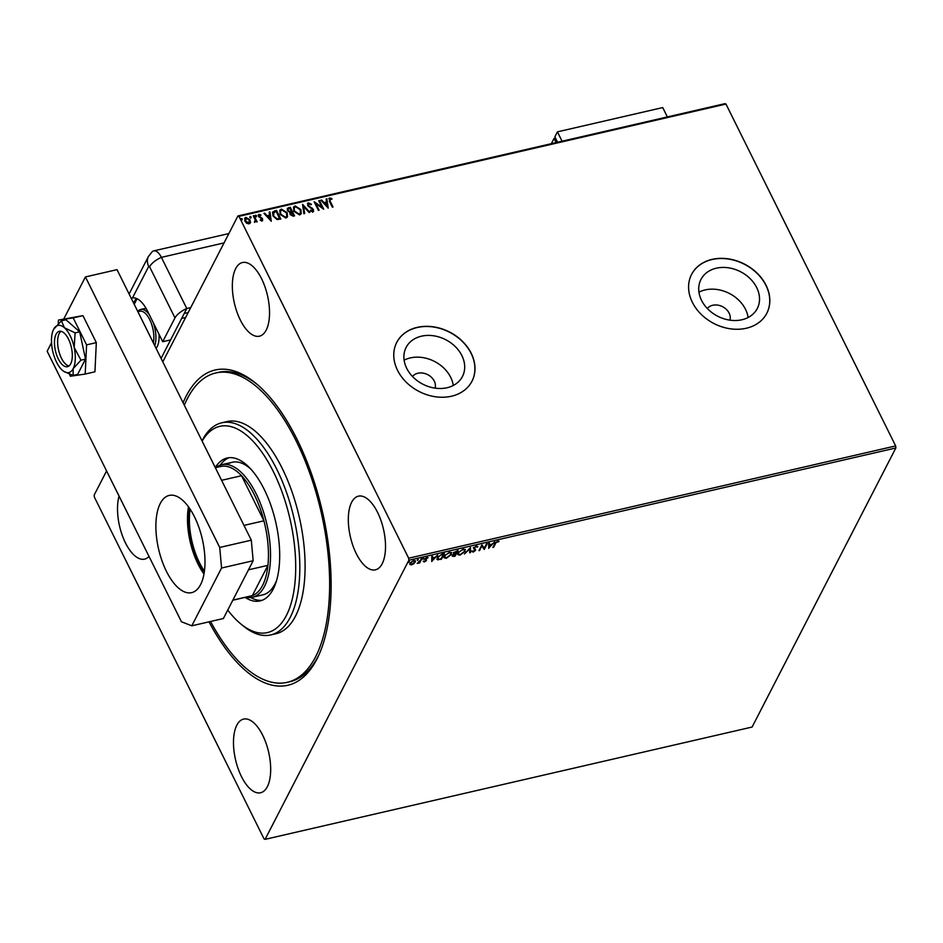 <?xml version="1.0" encoding="UTF-8"?>
<svg xmlns="http://www.w3.org/2000/svg" width="943" height="943" viewBox="0 0 943 943"><rect width="100%" height="100%" fill="white"/><g stroke="black" fill="none" stroke-linecap="round" stroke-linejoin="round"><path stroke-width="1.41" d="M183.095 402.767A161.772 72.682 77 0 1 255.706 383.176A161.772 72.682 77 0 1 297.021 439.297A161.772 72.682 77 0 1 318.545 655.691A161.772 72.682 77 0 1 209.004 621.838M184.321 405.231A158.754 71.326 77 0 1 209.322 375.208A158.754 71.326 77 0 1 215.841 372.956A158.754 71.326 77 0 1 319.217 504.199A158.754 71.326 77 0 1 293.697 680.08A158.754 71.326 77 0 1 287.179 682.343L289.819 681.73A158.754 71.326 -103 0 0 319.229 654.171M729.929 320.16A12.848 10.137 27.3 0 0 729.116 313.123A12.848 10.137 27.3 0 0 718.566 305.261A12.848 10.137 27.3 0 0 707.344 308.526M435.088 388.139A12.848 10.137 27.3 0 0 434.287 381.113A12.848 10.137 27.3 0 0 423.737 373.239A12.848 10.137 27.3 0 0 412.504 376.505M406.704 368.312A31.685 25.001 27.3 0 0 435.029 388.127A31.685 25.001 27.3 0 0 462.459 376.469A31.685 25.001 27.3 0 0 461.881 355.594A31.685 25.001 27.3 0 0 433.556 335.779A31.685 25.001 27.3 0 0 406.115 347.448A31.685 25.001 27.3 0 0 406.704 368.312M453.277 385.487A31.685 25.001 27.3 0 0 450.683 377.33A31.685 25.001 27.3 0 0 404.123 360.167M701.533 300.334A31.685 25.001 27.3 0 0 729.858 320.149A31.685 25.001 27.3 0 0 757.3 308.491A31.685 25.001 27.3 0 0 756.71 287.615A31.685 25.001 27.3 0 0 728.397 267.8A31.685 25.001 27.3 0 0 700.955 279.458A31.685 25.001 27.3 0 0 701.533 300.334M748.105 317.496A31.685 25.001 27.3 0 0 745.524 309.339A31.685 25.001 27.3 0 0 698.952 292.177M692.351 302.302A42.329 33.406 27.3 0 0 730.188 328.777A42.329 33.406 27.3 0 0 766.848 313.194A42.329 33.406 27.3 0 0 766.07 285.305A42.329 33.406 27.3 0 0 728.232 258.842A42.329 33.406 27.3 0 0 691.573 274.425A42.329 33.406 27.3 0 0 692.351 302.302M766.8 313.276A42.329 33.406 27.3 0 0 765.975 285.47A42.329 33.406 27.3 0 0 728.208 259.019A42.329 33.406 27.3 0 0 691.537 274.507M397.522 370.293A42.329 33.406 27.3 0 0 435.36 396.755A42.329 33.406 27.3 0 0 472.007 381.172A42.329 33.406 27.3 0 0 471.229 353.295A42.329 33.406 27.3 0 0 433.403 326.832A42.329 33.406 27.3 0 0 396.744 342.403A42.329 33.406 27.3 0 0 397.522 370.293M471.971 381.255A42.329 33.406 27.3 0 0 471.146 353.46A42.329 33.406 27.3 0 0 433.367 326.997A42.329 33.406 27.3 0 0 396.697 342.486M119.077 496.136A37.803 16.986 -103 0 0 125.478 542.932A37.803 16.986 -103 0 0 144.597 559.128A37.803 16.986 -103 0 0 149.018 556.453M356.289 553.647A37.803 16.986 -103 0 0 375.408 569.831A37.803 16.986 -103 0 0 377.554 512.355A37.803 16.986 -103 0 0 358.423 496.171A37.803 16.986 -103 0 0 356.289 553.647M240.312 320.007A37.803 16.986 -103 0 0 259.431 336.191A37.803 16.986 -103 0 0 261.576 278.727A37.803 16.986 -103 0 0 242.445 262.531A37.803 16.986 -103 0 0 240.312 320.007M241.455 776.572A37.803 16.986 -103 0 0 260.574 792.757A37.803 16.986 -103 0 0 262.72 735.292A37.803 16.986 -103 0 0 243.6 719.096A37.803 16.986 -103 0 0 241.455 776.572M409.887 564.362L410.099 563.277L413.824 560.507L415.45 560.885L413.836 563.737L411.572 564.881L409.934 564.492M421.816 558.727L419.647 562.959L417.195 563.454L421.816 558.727M424.515 561.898L423.454 561.615L425.717 560.661L424.774 559.058L426.896 557.49L428.051 557.726L425.493 558.869L426.436 560.472L424.515 561.898L423.207 561.12M439.756 559.14L437.917 559.93L437.257 557.655L442.232 554.024L444.377 553.529L441.407 559.305L436.974 559.411M458.086 550.37L455.104 556.146L453.795 556.453L452.416 555.51L453.913 554.083L453.218 552.94L458.086 550.37M452.298 556.311L452.416 555.51M470.486 547.506L470.463 552.61L469.685 552.787L469.708 548.92L464.439 554.001L470.486 547.506M486.553 543.805L487.26 543.639L484.278 549.415L481.897 546.174L478.961 550.641L481.944 544.865L484.337 548.107L486.553 543.805M495.594 543.427L493.613 547.27L492.906 547.435L494.91 543.533L497.645 541.117L499.036 541.376L495.346 542.932L493.613 547.27M895.85 447.972L752.101 727.041L265.101 839.341L408.849 560.272L408.661 558.209L895.661 445.921L895.85 447.972L408.849 560.272M488.769 548.39L488.674 543.309L489.441 543.133L489.441 544.771L492.022 544.17L494.698 541.93L488.651 548.154M476.404 546.009L477.818 546.799L476.144 546.598L474.353 547.871L475.567 550.37L473.221 552.103L471.948 551.537L474.848 550.559L473.657 548.024L476.404 546.009M477.688 546.351L476.899 546.704M477.099 547.223L475.932 546.162M474.117 547.376L475.001 549.038M472.691 551.054L473.539 551.502M474.848 550.559L473.657 548.024M465.111 551.278L460.031 555.144L457.768 554.625L458.003 552.94L463.107 549.074L465.335 549.616L464.204 551.773M451.402 554.437L446.334 558.303L444.07 557.784L444.306 556.099L449.41 552.244L451.638 552.775L450.506 554.932M431.835 561.509L431.741 556.441L432.507 556.264L432.507 557.902L435.088 557.301L437.764 555.05L431.717 561.274M423.666 558.256L423.018 559.234L423.513 558.28M423.607 558.126L422.664 558.893M418.232 559.505L417.584 560.496L418.079 559.529M418.173 559.388L417.242 560.142M409.38 561.556L408.72 562.535L409.215 561.568M409.309 561.427L408.378 562.193M265.101 839.341L264.064 838.94L94.359 497.079L94.182 495.028L106.583 470.958M162.785 361.841L237.931 215.959L724.931 103.659L725.969 104.06L895.661 445.921M244.638 218.422L245.746 217.703L249.954 220.344L250.543 222.407L249.152 223.88L246.724 223.291L244.932 221.216L244.708 218.257L245.923 217.373L250.131 220.014L250.343 222.996M254.009 215.629L257.133 221.923L255.966 221.157L254.598 222.395L255.305 220.096L253.302 215.794L254.009 215.629L256.826 221.994M262.095 220.898L260.28 220.32L260.433 219.684L261.671 220.143L261.482 218.599L258.394 216.525L258.995 214.356L260.869 214.874L260.751 215.546L259.455 215.11L259.089 216.324L261.918 218.022L262.625 218.941L262.095 220.898L262.743 220.414M260.256 220.014L261.494 220.473L261.93 219.13M258.276 214.886L260.869 214.874M259.455 215.11L258.924 216.654L259.561 216.89M274.425 210.926L276.57 210.43L280.837 219.035L277.101 219.554L272.975 215.935L272.551 212.092L276.57 210.43M290.267 207.271L294.546 215.876L293.238 216.183L290.055 214.532L290.008 212.505L287.462 210.643L287.309 208.486L290.267 207.271L294.24 215.947M302.668 204.407L309.893 212.34L309.127 212.517L303.646 206.505L304.648 213.554L303.87 213.731L302.573 204.596M318.734 200.706L319.441 200.541L323.72 209.146L315.929 203.794L319.111 210.218L318.404 210.372L314.137 201.767L321.917 207.106L318.734 200.706M330.085 198.832L330.203 201.272L333.056 207L332.337 207.165L329.461 201.354L329.649 197.947L331.877 198.537L331.842 199.279L329.59 199.338M328.812 198.537L331.877 198.537M725.969 104.06L238.968 216.36L408.661 558.209M328.211 208.12L320.868 200.211L321.634 200.034L323.956 202.58L326.537 201.979L326.113 199.008L326.891 198.832L328.211 208.12M308.891 203.712L308.337 205.468L313.5 209.511L312.852 211.904L310.353 210.855L310.636 210.195L312.428 211.02L312.805 209.711L307.618 205.621L308.408 202.839L311.414 204.242L311.049 204.82L308.891 203.712L308.172 204.383M313.642 211.291L312.852 211.904M310.471 210.525L312.251 211.35L312.805 209.711M307.501 203.523L308.408 202.839L311.237 204.572M300.888 209.57L301.241 213.719L299.662 214.945L293.827 211.256L293.521 207.095L295.112 205.904L300.888 209.57L301.147 213.872M287.191 212.729L287.544 216.878L285.953 218.104L280.118 214.415L279.812 210.254L281.403 209.063L287.191 212.729L287.45 217.031M271.278 221.24L263.934 213.342L264.7 213.165L267.022 215.711L269.604 215.11L269.179 212.128L269.957 211.951L271.278 221.24M255.199 216.324L255.435 215.476L256.555 215.723L256.319 216.572L255.6 215.145L256.555 215.723L256.319 216.572M249.765 217.574L250.001 216.725L251.121 216.973L250.885 217.833L250.166 216.395L251.121 216.973L250.885 217.833M240.913 219.625L241.137 218.764L242.257 219.012L242.021 219.872L241.078 219.295L241.314 218.434L242.257 219.012L242.021 219.872M238.968 216.36L237.931 215.959M256.991 384.249A158.754 71.326 -103 0 0 218.481 372.344L215.841 372.956M329.92 199.162L330.038 201.602L332.749 207.071M328.742 198.714L329.472 198.278M321.469 200.364L323.956 202.58M323.779 202.91L326.537 201.979M326.16 199.291L326.891 198.832M326.714 199.162L327.975 208.014M324.698 203.393L326.95 206.387L326.679 202.934L324.698 203.393L327.115 206.057M319.276 200.871L323.308 209.004M318.817 210.277L315.929 203.794M314.361 202.226L321.917 207.106M308.726 204.042L308.337 205.468M308.161 205.798L308.986 206.258M308.809 206.588L312.487 208.285M312.322 208.615L313.5 209.511M313.335 209.841L312.675 212.234M312.251 211.35L312.64 210.041L312.251 211.35M307.418 203.7L308.231 203.169M302.62 204.867L309.504 212.423M304.436 213.601L303.646 206.505M293.438 207.271L295.112 205.904M294.935 206.234L300.723 209.9M294.169 207.979L294.369 211.421L299.014 214.403L300.369 213.224M294.534 211.091L299.19 214.073L300.463 213.071L300.18 209.747L295.572 206.788L294.24 207.825L294.369 211.421M287.238 208.651L288.428 207.696M288.263 208.026L290.102 207.601M288.016 209.299L288.004 210.808L289.878 212.092L291.422 211.845L289.996 208.32L288.087 209.122L288.181 210.478L290.055 211.762L291.587 211.515M291.493 212.812L290.585 214.686L293.226 215.487L292.024 212.399L290.585 213.236M292.495 215.664L293.391 215.157M290.585 214.686L292.66 215.322M291.67 212.481L290.762 214.356M279.729 210.43L281.403 209.063M281.238 209.393L287.026 213.071M280.46 211.138L280.66 214.58L285.316 217.562L286.672 216.383M280.837 214.25L285.481 217.232L286.766 216.23L286.483 212.906L281.874 209.947L280.531 210.984L280.66 214.58M276.393 210.761L280.543 219.106M272.468 212.269L274.26 211.256M273.576 212.635L273.517 216.1L276.9 218.988L279.529 218.646L276.299 211.48L273.27 212.977M276.9 218.988L279.694 218.316M273.517 216.1L277.065 218.658M273.753 212.305L273.694 215.77M264.535 213.495L267.022 215.711M266.845 216.041L269.604 215.11M269.226 212.411L269.957 211.951M269.781 212.281L271.042 221.145M267.753 216.525L270.016 219.507L269.745 216.065L267.753 216.525L270.181 219.177M261.494 220.473L261.765 219.46L261.494 220.473M258.205 215.063L258.818 214.686M259.278 215.44L258.924 216.654L259.278 215.44M259.384 217.22L260.633 217.362M260.468 217.692L261.918 218.022M261.741 218.352L262.625 218.941M262.46 219.271L261.93 221.228M256.378 216.053L256.142 216.902M254.433 221.97L255.14 220.426M250.944 217.303L250.708 218.163M245.357 218.976L246.3 218.151L245.64 221.039L248.763 223.114L249.494 222.642M246.135 218.481L245.463 221.369L248.598 223.444L249.423 222.807M248.598 223.444L249.412 220.167L246.3 218.151M242.092 219.342L241.856 220.202M498.552 541.105L498.446 541.907M495.77 542.201L495.346 542.932M489.205 543.192L489.429 547.011L491.421 544.842L489.441 545.29L489.429 547.011M489.393 546.94L488.651 547.753M486.694 543.769L484.278 549.415M483.889 548.967L481.897 546.174M481.649 545.679L479.669 550.488M476.852 546.728L475.909 546.103L476.852 546.728M474.058 547.895L474.753 548.543L474.058 547.895M475.413 549.085L475.567 550.37M475.319 549.875L474.871 550.5M472.985 551.608L471.7 551.042M474.6 550.064L474.553 549.415L474.6 550.064M473.975 549.05L473.41 547.529M470.239 547.683L470.463 552.61M459.783 554.649L457.685 554.366M465.182 549.38L464.864 550.783M458.675 551.926L458.439 553.859M464.428 549.875L463.037 549.097M458.711 552.775L458.522 554.142L460.302 554.555L464.404 551.443L464.593 550.099L462.824 549.663L458.475 552.28M457.52 550.5L455.104 556.146M453.795 556.453L452.168 555.014M453.689 552.28L454.514 553.553L455.964 553.27L457.072 551.125L453.925 552.775L454.514 553.553M452.888 554.838L454.703 555.722L455.658 553.871L453.135 555.333L453.96 555.887M454.821 553.517L453.831 553.895M446.086 557.808L443.976 557.525M451.485 552.539L451.167 553.942M444.978 555.085L444.742 557.018M450.719 553.034L449.339 552.256M445.013 555.934L444.825 557.301L446.605 557.714L450.695 554.602L450.884 553.258L449.127 552.822L444.766 555.439M443.811 553.659L441.407 559.305M437.682 559.435L436.892 559.128M437.941 556.618L438.33 558.798M437.717 556.995L438.578 559.293L437.658 558.598M438.578 559.293L440.994 558.881L443.363 554.284L440.629 555.05L437.965 557.49M432.259 556.323L432.495 560.13L434.487 557.961L432.495 558.421L432.495 560.13M432.46 560.071L431.717 560.885M424.421 559.164L425.741 560.319M427.556 557.443L427.45 558.221M427.203 557.726L426.46 557.502M425.246 558.386L425.446 559.234M426.295 559.388L426.436 560.472M421.25 558.857L419.647 562.959M411.325 564.385L409.781 564.138M415.285 560.649L415.297 562.087M415.061 561.592L414.519 562.382M410.641 562.5L410.688 564.055L410.818 563.112L411.843 564.362L414.59 562.24L414.543 561.085M414.354 561.757L413.317 560.531M413.364 560.637L410.57 562.629L411.596 563.867M414.59 562.24L413.553 561.026M227.746 610.05A105.84 47.551 -103 0 0 240.866 623.983A105.84 47.551 -103 0 0 271.737 631.091A105.84 47.551 -103 0 0 287.45 508.925A105.84 47.551 -103 0 0 215.487 427.839A105.84 47.551 -103 0 0 202.132 441.112M202.014 440.876A108.858 48.906 77 0 1 217.326 424.338A108.858 48.906 77 0 1 221.794 422.782A108.858 48.906 77 0 1 292.672 512.78A108.858 48.906 77 0 1 275.179 633.39A108.858 48.906 77 0 1 270.712 634.934A108.858 48.906 77 0 1 243.424 626.069L240.866 623.983M215.841 467.598A68.037 30.565 77 0 1 221.746 464.687A68.037 30.565 77 0 1 256.178 493.826A68.037 30.565 77 0 1 252.323 597.284L262.849 594.856A68.037 30.565 -103 0 0 265.643 593.89A68.037 30.565 -103 0 0 276.582 580.487M250.909 469.166A68.037 30.565 -103 0 0 232.273 462.259A68.037 30.565 -103 0 0 229.479 463.225M229.149 457.697A73.33 32.946 -103 0 0 228.076 458.145A73.33 32.946 -103 0 0 220.226 465.135M215.275 467.587A73.33 32.946 77 0 1 224.128 459.052A73.33 32.946 77 0 1 227.145 458.015A73.33 32.946 77 0 1 274.885 518.638A73.33 32.946 77 0 1 263.097 599.878A73.33 32.946 77 0 1 260.091 600.927A73.33 32.946 77 0 1 245.062 597.402M287.179 682.343A158.754 71.326 77 0 1 210.548 621.484M270.712 634.934L275.969 633.72A108.858 48.906 -103 0 0 280.436 632.175A108.858 48.906 -103 0 0 297.941 511.566A108.858 48.906 -103 0 0 227.051 421.568L221.794 422.782M250.755 597.544A73.33 32.946 -103 0 0 262.036 600.326M204.159 572.908A48.529 21.807 77 0 1 198.372 563.254A48.529 21.807 77 0 1 189.119 507.688M190.144 509.196A47.621 21.394 -103 0 0 199.421 562.582A47.621 21.394 -103 0 0 204.419 571.104M232.815 600.231L250.661 596.117A66.529 29.881 -103 0 0 252.335 595.611L267.93 565.34A66.529 29.881 -103 0 0 263.922 520.807A66.529 29.881 -103 0 0 254.433 494.957A66.529 29.881 -103 0 0 241.538 475.72A66.529 29.881 -103 0 0 220.768 466.467L215.334 467.716M243.978 525.404L263.922 520.807L241.538 475.72L221.593 480.317M232.886 600.102L252.335 595.611A66.529 29.881 -103 0 0 267.93 565.34L248.469 569.831M252.323 597.284A68.037 30.565 77 0 1 245.734 597.249M159.002 334.223A21.17 9.513 77 0 1 156.066 348.309M134.212 304.294L137.077 298.742M161.076 358.399L181.669 318.428L185.618 317.508M137.808 311.52A21.17 9.513 77 0 1 140.766 309.457L143.925 308.726A21.17 9.513 77 0 1 146.318 308.821M60.965 331.323A18.141 8.145 -103 0 0 61.436 358.199A18.141 8.145 -103 0 0 68.957 365.978M153.344 342.828A19.65 8.829 -103 0 0 149.725 319.642A19.65 8.829 -103 0 0 139.788 311.225L137.878 311.673M140.766 309.457A21.17 9.513 77 0 1 149.513 315.103M153.155 322.459A21.17 9.513 77 0 1 154.758 345.668M194.47 516.788A49.896 22.42 77 0 1 191.653 592.652A49.896 22.42 77 0 1 166.404 571.281A49.896 22.42 77 0 1 169.221 495.417A49.896 22.42 77 0 1 194.47 516.788M203.971 573.981A49.896 22.42 77 0 1 197.995 563.997A49.896 22.42 77 0 1 188.494 506.815M63.841 318.84L85.424 276.936L117.015 269.651L251.309 540.174L253.16 560.731L223.385 618.525L191.794 625.81L221.57 568.016L219.719 547.459L251.309 540.174M85.424 276.936L219.719 547.459M191.794 625.81L181.445 621.767L47.15 351.244L51.547 342.71M253.16 560.731L221.57 568.016M69.381 374.147L70.419 376.245L85.2 374.053L86.591 344.879L96.327 342.627L82.937 315.646L58.419 320.09L58.254 323.638M86.591 344.879L73.189 317.897L82.937 315.646M73.189 317.897L58.419 320.09M85.2 374.053L94.937 371.801L96.327 342.627M55.307 350.218A18.141 8.145 -103 0 0 67.46 366.697A18.141 8.145 -103 0 0 71.468 347.814A18.141 8.145 -103 0 0 59.303 331.335A18.141 8.145 -103 0 0 55.307 350.218M80.968 360.167L74.167 347.413L75.122 332.867L79.672 331.818L65.975 319.771L61.425 320.82L53.621 329.343A24.188 10.868 -103 0 0 52.608 350.619A24.188 10.868 -103 0 0 62.379 370.293A24.188 10.868 -103 0 0 63.841 371.412A24.188 10.868 -103 0 0 73.153 368.689L80.968 360.167L85.507 359.118L79.672 331.818M75.122 332.867L64.395 327.74L61.425 320.82M63.841 371.412L73.106 375.42L77.644 374.371L85.507 359.118M73.106 375.42L73.153 368.689A24.188 10.868 -103 0 0 74.167 347.413A24.188 10.868 -103 0 0 64.395 327.74A24.188 10.868 -103 0 0 53.987 328.671A24.188 10.868 -103 0 0 53.621 329.343M188.176 312.557L184.227 313.465L186.773 308.514L170.612 339.893L162.715 341.708L174.974 317.897L149.583 266.751L148.723 266.409L132.468 297.953L131.242 298.306M190.722 307.607L186.773 308.514L161.383 257.356L186.773 308.514A15.123 6.33 153.6 0 0 174.974 317.897M162.715 341.708L147.45 310.966A30.235 13.579 -103 0 0 132.468 297.953M136.417 298.448A30.235 13.579 -103 0 0 133.694 303.245M224.045 242.905L161.383 257.356A15.123 6.79 -103 0 0 152.365 251.581L148.44 256.449A15.123 11.929 27.3 0 0 148.723 266.409M149.583 266.751A15.123 6.33 153.6 0 1 161.383 257.356A15.123 6.79 -103 0 0 153.733 250.885A15.123 6.79 -103 0 0 151.021 253.313M555.521 138.114L554.024 138.456L551.325 143.69M556.087 142.593L554.024 138.456M556.052 139.187L557.396 142.287M667.373 116.932L662.729 107.573L557.431 131.855L554.873 136.806L557.584 142.252M557.431 131.855L562.075 141.214M221.746 464.687L232.273 462.259M148.44 256.449L129.097 293.992M153.733 250.885L228.866 233.558"/></g></svg>

